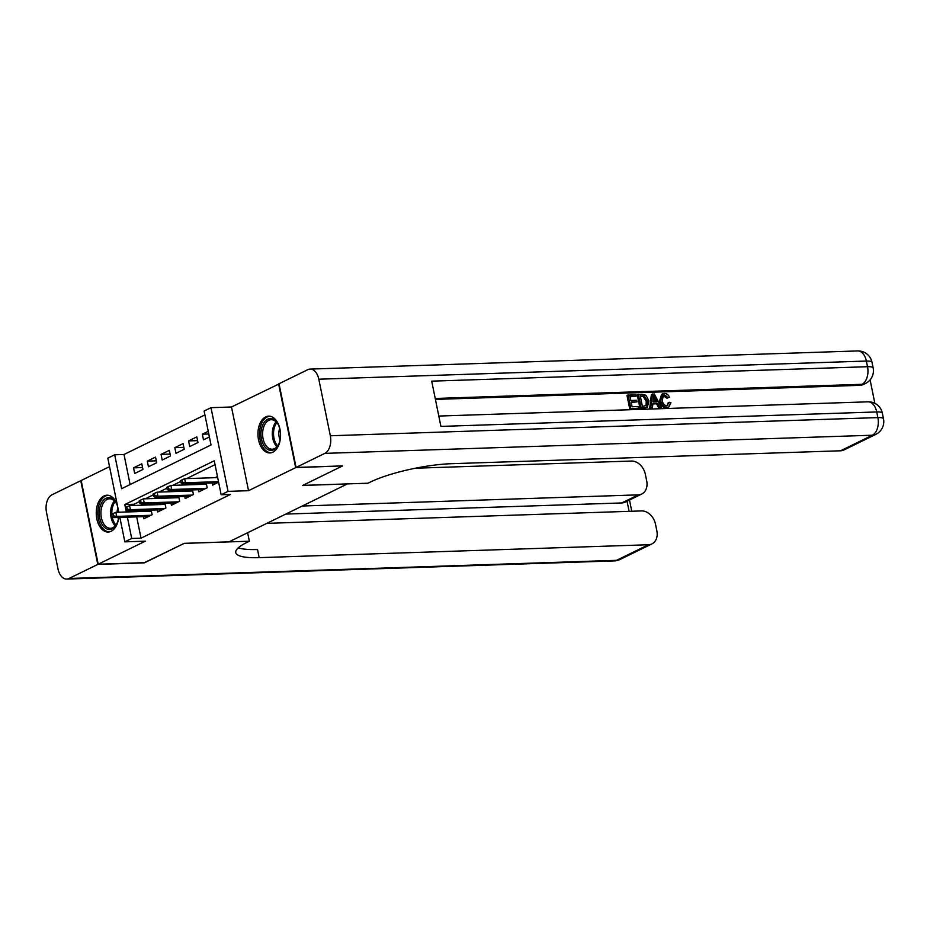 <?xml version="1.0" encoding="UTF-8"?>
<svg xmlns="http://www.w3.org/2000/svg" width="930" height="930" viewBox="0 0 930 930"><rect width="100%" height="100%" fill="white"/><g stroke="black" fill="none" stroke-linecap="round" stroke-linejoin="round"><path stroke-width="1.4" d="M265.666 416.896A18.414 11.311 -91.9 0 0 258.133 437.379A18.414 11.311 -91.9 0 0 269.863 452.945A18.414 11.311 -91.9 0 0 272.839 452.189A18.414 11.311 -91.9 0 0 280.372 431.706A18.414 11.311 -91.9 0 0 268.642 416.14A18.414 11.311 -91.9 0 0 265.666 416.896M117.273 504.699A18.414 11.311 -91.9 0 0 106.962 495.213A18.414 11.311 -91.9 0 0 103.974 495.981A18.414 11.311 -91.9 0 0 96.453 516.452A18.414 11.311 -91.9 0 0 108.182 532.03A18.414 11.311 -91.9 0 0 111.158 531.263A18.414 11.311 -91.9 0 0 118.715 517.464M118.773 512.023A15.938 9.788 88.1 0 1 118.784 512.232L107.81 458.153L114.692 454.782L121.586 488.715L211.029 444.97L204.123 411.037L211.005 407.677L228.036 491.377L221.154 494.737L214.249 460.803L124.818 504.548L126.329 511.988M279.07 383.927L231.5 406.991L211.005 407.677M109.531 466.639L81.166 480.519L98.196 564.219L145.324 541.167L124.841 541.841L119.865 517.429M204.914 414.896L124.004 454.479L114.692 454.782M342.17 465.907L295.659 467.639L278.628 383.95M342.217 466.104L302.657 485.448L347.355 483.96L229.013 541.841L184.314 543.329L144.755 562.673L98.196 564.219M212.261 482.996L212.679 485.1L218.608 482.193M198.497 489.726L198.927 491.831L207.181 487.785L206.251 483.193M184.733 496.457L185.163 498.55L193.417 494.516L192.487 489.924M170.981 503.188L171.399 505.281L179.664 501.247L178.723 496.655M157.217 509.919L157.647 512.012L165.9 507.978L164.97 503.386M142.546 467.546L133.525 467.848L141.79 463.814L142.941 469.464L134.676 473.498L133.525 467.848M156.31 460.815L147.289 461.117L155.543 457.083L156.693 462.733L148.44 466.767L147.289 461.117M170.062 454.084L161.053 454.386L169.306 450.353L170.457 456.002L162.204 460.048L161.053 454.386M183.826 447.353L174.805 447.656L183.071 443.622L184.221 449.271L175.956 453.317L174.805 447.656M197.59 440.622L188.569 440.925L196.823 436.891L197.974 442.541L189.72 446.586L188.569 440.925M124.004 454.479L130.119 484.542M208.25 431.299L202.333 434.194L203.484 439.855L209.401 436.961M136.698 516.871L141.035 538.168L230.466 494.435L221.154 494.737M215.039 464.663L186.512 478.625M180.664 481.473L172.748 485.355M166.912 488.204L158.995 492.075M153.148 494.934L145.231 498.805M139.384 501.665L134.129 504.246L134.373 505.443M135.431 510.64L135.641 511.674M143.453 516.638L143.883 518.742L152.136 514.709L151.206 510.117M148.649 510.198L146.347 511.314M162.401 503.467L160.111 504.595M176.165 496.736L173.875 497.864M189.929 490.005L187.628 491.133M203.682 483.275L201.392 484.402M217.457 476.544L215.156 477.671M231.5 406.991L248.519 490.691L295.659 467.639M248.519 490.691L228.036 491.377M141.035 538.168L131.711 538.482L124.841 541.841M127.387 517.173L131.711 538.482M134.129 504.246L124.818 504.548M208.797 433.985L202.333 434.194M151.416 511.151L115.855 512.325L116.68 516.406L150.997 515.267M113.53 515.848L113.065 513.581L111.693 514.255L112.146 516.522L113.53 515.848L116.68 516.406L114.204 517.615L148.521 516.476M115.855 512.325L113.065 513.581M112.146 516.522L114.204 517.615M118.633 517.464A15.938 9.788 88.1 0 1 116.994 523.323A15.938 9.788 88.1 0 1 116.39 524.52A15.938 9.788 88.1 0 1 102.567 525.136A15.938 9.788 88.1 0 1 101.719 502.619A15.938 9.788 88.1 0 1 116.331 503.304A15.938 9.788 88.1 0 1 117.587 506.199M116.529 503.688A14.752 9.056 -91.9 0 0 109.496 498.794A14.752 9.056 -91.9 0 0 103.195 503.397A14.752 9.056 -91.9 0 0 101.823 519.51A14.752 9.056 -91.9 0 0 110.484 528.287A14.752 9.056 -91.9 0 0 116.785 523.683A14.752 9.056 -91.9 0 0 117.168 522.939M117.901 507.78A10.509 6.452 -91.9 0 0 117.134 512.291M117.819 517.499A10.509 6.452 -91.9 0 0 118.377 518.998M108.252 495.295A18.298 11.23 -91.9 0 0 100.638 500.991A18.298 11.23 -91.9 0 0 98.894 520.823A18.298 11.23 -91.9 0 0 109.473 531.855M278.07 445.447A15.938 9.788 88.1 0 1 264.248 446.063A15.938 9.788 88.1 0 1 263.411 423.545A15.938 9.788 88.1 0 1 278.012 424.231A15.938 9.788 88.1 0 1 278.675 444.249A15.938 9.788 88.1 0 1 278.07 445.447M278.209 424.615A14.752 9.056 -91.9 0 0 271.188 419.721A14.752 9.056 -91.9 0 0 264.876 424.324A14.752 9.056 -91.9 0 0 263.504 440.436A14.752 9.056 -91.9 0 0 272.165 449.213A14.752 9.056 -91.9 0 0 278.465 444.598A14.752 9.056 -91.9 0 0 278.849 443.866M279.674 428.463A10.509 6.452 -91.9 0 0 280.058 439.925M269.933 416.222A18.298 11.23 -91.9 0 0 262.318 421.918A18.298 11.23 -91.9 0 0 260.574 441.75A18.298 11.23 -91.9 0 0 271.153 452.782M144.301 562.685L184.175 543.387L249.368 541.225L247.02 542.376A59.02 12.369 168.5 0 0 235.743 552.594A59.02 12.369 168.5 0 0 259.179 557.651L648.431 544.748A14.171 10.776 63.9 0 0 651.895 543.899A14.171 10.776 63.9 0 0 656.847 530.798L655.487 524.125A14.171 10.776 63.9 0 0 641.549 510.919L266.817 523.358M247.636 532.739L249.368 541.225M97.778 564.417L80.759 480.717L51.999 494.783A14.171 8.696 -91.9 0 0 46.5 512.395L58.009 568.951A14.171 8.696 -91.9 0 0 66.728 579.065A14.171 8.696 -91.9 0 0 69.018 578.483L97.778 564.417L144.348 562.871M302.285 506.013L638.282 494.865A14.171 10.776 63.9 0 0 641.746 494.016A14.171 10.776 63.9 0 0 646.699 480.915L645.339 474.242A14.171 10.776 63.9 0 0 631.4 461.048L415.385 468.209M641.746 494.016L625.239 502.095A14.171 10.776 -116.1 0 1 621.775 502.944L638.282 494.865M285.766 514.081L621.775 502.944M238.278 547.84A59.02 12.369 168.5 0 0 257.529 549.514L259.179 557.651M667.252 405.724L668.159 402.806L670.925 402.667L668.868 406.968L666.182 407.875C662.672 407.619 660.463 405.317 659.568 400.981L661.579 394.367L664.415 393.413C666.636 393.413 668.345 394.68 669.53 397.215L666.938 398.214L662.974 395.587M668.868 406.968L666.182 407.875M652.465 407.642L649.698 408.247L651.372 394.518L654.243 393.925L661.451 407.352L659.777 407.41L657.65 403.271L652.895 403.434L652.465 407.642L650.791 407.7L652.465 393.983M661.451 407.352L658.673 407.945L656.557 403.806L652.837 403.934M636.271 396.099L629.97 396.308L630.819 400.481L636.69 400.284L637.015 401.853L631.133 402.051L632.086 406.747L638.678 406.526L639.003 408.096L637.899 408.63L629.738 408.909L626.971 395.331L635.957 394.529L636.271 396.099L630.063 396.808M637.015 401.853L631.238 402.55M874.874 403.353L870.096 379.87M875.839 434.368A14.171 14.171 0 0 0 883.5 418.814A14.171 2.964 -11.5 0 0 877.874 417.605A14.171 8.696 88.1 0 1 872.375 435.217A14.171 10.776 63.9 0 0 875.839 434.368L843.987 449.946A14.171 10.776 -116.1 0 1 840.522 450.794L872.375 435.217L324.826 453.375A14.171 8.696 -91.9 0 0 330.324 435.763L877.874 417.605L876.723 411.944L440.913 426.405L431.706 381.161L867.516 366.711A14.171 8.696 88.1 0 1 862.029 384.311A14.171 10.776 63.9 0 0 865.493 383.474L863.424 384.474A14.171 10.776 -116.1 0 1 859.959 385.322L862.029 384.311L435.228 398.47M435.426 399.412L859.959 385.322M647.303 407.421L640.049 408.561L637.283 394.994L642.212 394.32L646.048 395.366L648.919 400.865L647.303 407.421L641.154 408.026L638.387 394.448M324.826 453.375L296.066 467.441L342.624 465.895L302.796 485.379L367.978 483.216L370.314 482.077A59.02 12.369 -11.5 0 1 451.283 463.71L840.522 450.794M330.324 435.763L318.816 379.208A14.171 8.696 -91.9 0 0 310.085 369.094A14.171 8.696 -91.9 0 0 307.795 369.675L279.035 383.741L296.066 467.441M639.003 408.096L629.738 408.909M630.831 408.363L628.076 394.797M642.409 406.41L647.152 405.282L647.338 400.877L644.455 396.11L640.282 395.959L642.409 406.41M646.338 406.015L647.152 405.282L646.048 405.817L646.245 401.423L643.351 396.645L640.386 396.459M645.153 407.886L644.048 408.433M641.154 408.026L640.049 408.561M647.338 400.877L646.245 401.423M644.455 396.11L643.351 396.645M642.549 395.889L641.444 396.424M653.43 398.052L653.046 401.853L656.859 401.725L653.674 395.517L653.43 398.052M650.791 407.7L649.698 408.247M657.65 403.271L656.557 403.806M659.777 407.41L658.673 407.945M655.511 401.772L653.476 397.808M669.53 397.215L668.031 397.68L664.659 394.983L663.485 395.25L662.241 400.377C662.753 403.562 664.276 405.364 666.81 405.771L667.845 405.538M666.81 405.771L669.263 402.272M664.659 394.983L663.555 395.517M668.031 397.68L666.938 398.214M667.287 407.328C663.776 407.084 661.567 404.783 660.66 400.446L659.568 400.981M660.66 400.446L662.683 393.832M165.18 504.42L129.619 505.606L130.444 509.675L164.761 508.536M127.282 509.117L126.829 506.85L125.457 507.524L125.91 509.791L127.282 509.117L130.444 509.675L127.968 510.884L162.285 509.745M129.619 505.606L126.829 506.85M125.91 509.791L127.968 510.884M178.932 497.69L143.371 498.875L144.208 502.944L178.514 501.805M141.046 502.386L140.593 500.131L139.209 500.793L139.674 503.06L141.046 502.386L144.208 502.944L141.732 504.153L176.037 503.014M143.371 498.875L140.593 500.131M139.674 503.06L141.732 504.153M192.696 490.959L157.135 492.144L157.96 496.213L192.278 495.074M154.81 495.655L154.345 493.4L152.973 494.074L153.427 496.329L154.81 495.655L157.96 496.213L155.484 497.422L189.801 496.283M157.135 492.144L154.345 493.4M153.427 496.329L155.484 497.422M206.46 484.228L170.899 485.414L171.725 489.482L206.042 488.343M168.562 488.924L168.109 486.669L166.737 487.343L167.191 489.599L168.562 488.924L171.725 489.482L169.248 490.691L203.565 489.552M170.899 485.414L168.109 486.669M167.191 489.599L169.248 490.691M217.667 477.59L184.652 478.683L185.489 482.751L218.492 481.659M182.327 482.193L181.873 479.938L180.49 480.612L180.955 482.868L182.327 482.193L185.489 482.751L183.012 483.96L217.318 482.821M184.652 478.683L181.873 479.938M180.955 482.868L183.012 483.96M115.25 525.834A14.752 9.056 88.1 0 1 112.902 503.072A14.752 9.056 88.1 0 1 114.425 500.921M115.169 501.712A14.276 8.765 -91.9 0 0 114.041 503.374A14.276 8.765 -91.9 0 0 111.891 514.162M112.158 516.522A14.276 8.765 -91.9 0 0 115.936 524.997M276.931 446.749A14.752 9.056 88.1 0 1 274.582 423.999A14.752 9.056 88.1 0 1 276.105 421.848M276.849 422.639A14.276 8.765 -91.9 0 0 275.733 424.301A14.276 8.765 -91.9 0 0 277.617 445.912M69.018 578.483L616.578 560.325L648.431 544.748M629.11 511.337L627.041 501.2M616.578 560.325A14.171 8.696 88.1 0 1 614.288 560.906A14.171 14.171 0 0 0 620.043 559.476A14.171 10.776 -116.1 0 1 616.578 560.325M865.493 383.474A14.171 14.171 0 0 0 873.142 367.92A14.171 2.964 -11.5 0 0 867.516 366.711L866.365 361.049L318.816 379.208M857.646 350.936A14.171 8.696 88.1 0 1 866.365 361.049A14.171 2.964 168.5 0 1 871.991 362.258A14.171 14.171 0 0 0 857.646 350.936L310.085 369.094M868.004 401.83A14.171 8.696 88.1 0 1 876.723 411.944A14.171 2.964 168.5 0 1 882.349 413.164A14.171 14.171 0 0 0 868.004 401.83L438.809 416.059M655.046 398.191L653.953 398.726M66.728 579.065L614.288 560.906M620.043 559.476L651.895 543.899M631.772 511.244L629.494 500.015M873.142 367.92L871.991 362.258M883.5 418.814L882.349 413.164"/></g></svg>
